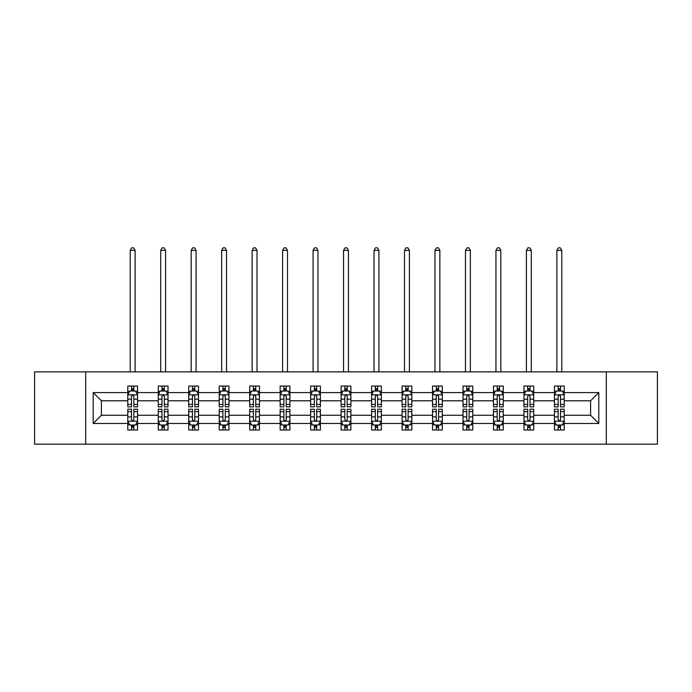 <?xml version="1.0" encoding="UTF-8"?>
<svg xmlns="http://www.w3.org/2000/svg" width="692" height="692" viewBox="0 0 692 692"><rect width="100%" height="100%" fill="white"/><g stroke="black" fill="none" stroke-linecap="round" stroke-linejoin="round"><path stroke-width="1.04" d="M606.313 444.169L657.4 444.169L657.4 371.881L606.313 371.881L606.313 444.169L85.687 444.169L85.687 371.881L34.6 371.881L34.6 444.169L85.687 444.169M564.214 423.461L564.214 415.252L590.587 415.252L598.796 423.461L564.214 423.461L564.214 430L560.503 430L560.503 425.026M606.313 371.881L85.687 371.881M554.448 423.461L533.74 423.461L533.74 415.252L554.448 415.252L554.448 430L564.214 430L564.214 424.784L562.38 424.784M533.74 423.461L533.74 430L530.029 430L530.029 425.026M523.974 423.461L503.266 423.461L503.266 415.252L523.974 415.252L523.974 430L533.74 430L533.74 424.784L531.906 424.784M503.266 423.461L503.266 430L499.555 430L499.555 425.026M493.491 423.461L472.783 423.461L472.783 415.252L493.491 415.252L493.491 430L503.266 430L503.266 424.784L501.423 424.784M472.783 423.461L472.783 430L469.072 430L469.072 425.026M463.017 423.461L442.309 423.461L442.309 415.252L463.017 415.252L463.017 430L472.783 430L472.783 424.784L470.949 424.784M442.309 423.461L442.309 430L438.598 430L438.598 425.026M432.543 423.461L411.835 423.461L411.835 415.252L432.543 415.252L432.543 430L442.309 430L442.309 424.784L440.475 424.784M411.835 423.461L411.835 430L408.124 430L408.124 425.026M402.069 423.461L381.361 423.461L381.361 415.252L402.069 415.252L402.069 430L411.835 430L411.835 424.784L410.001 424.784M381.361 423.461L381.361 430L377.65 430L377.65 425.026M371.595 423.461L350.887 423.461L350.887 415.252L371.595 415.252L371.595 430L381.361 430L381.361 424.784L379.527 424.784M350.887 423.461L350.887 430L347.176 430L347.176 425.026M341.113 423.461L320.405 423.461L320.405 415.252L341.113 415.252L341.113 430L350.887 430L350.887 424.784L349.045 424.784M320.405 423.461L320.405 430L316.694 430L316.694 425.026M310.639 423.461L289.931 423.461L289.931 415.252L310.639 415.252L310.639 430L320.405 430L320.405 424.784L318.571 424.784M289.931 423.461L289.931 430L286.22 430L286.22 425.026M280.165 423.461L259.457 423.461L259.457 415.252L280.165 415.252L280.165 430L289.931 430L289.931 424.784L288.097 424.784M259.457 423.461L259.457 430L255.746 430L255.746 425.026M249.691 423.461L228.983 423.461L228.983 415.252L249.691 415.252L249.691 430L259.457 430L259.457 424.784L257.623 424.784M228.983 423.461L228.983 430L225.272 430L225.272 425.026M219.217 423.461L198.509 423.461L198.509 415.252L219.217 415.252L219.217 430L228.983 430L228.983 424.784L227.14 424.784M198.509 423.461L198.509 430L194.789 430L194.789 425.026M188.734 423.461L168.026 423.461L168.026 415.252L188.734 415.252L188.734 430L198.509 430L198.509 424.784L196.666 424.784M168.026 423.461L168.026 430L164.315 430L164.315 425.026M158.26 423.461L137.552 423.461L137.552 415.252L158.26 415.252L158.26 430L168.026 430L168.026 424.784L166.192 424.784M137.552 423.461L137.552 430L133.841 430L133.841 425.026M127.786 423.461L93.204 423.461L93.204 392.589L127.786 392.589L127.786 400.798L101.413 400.798L101.413 415.252L127.786 415.252L127.786 430L137.552 430L137.552 424.784L135.719 424.784M129.62 391.265L127.786 391.265L127.786 386.05L127.786 392.589M131.497 391.032L131.497 386.05L127.786 386.05L137.552 386.05L137.552 392.589L158.26 392.589L158.26 386.05L168.026 386.05L168.026 392.589L188.734 392.589L188.734 386.05L198.509 386.05L198.509 392.589L219.217 392.589L219.217 386.05L228.983 386.05L228.983 392.589L249.691 392.589L249.691 386.05L259.457 386.05L259.457 392.589L280.165 392.589L280.165 386.05L289.931 386.05L289.931 392.589L310.639 392.589L310.639 386.05L320.405 386.05L320.405 392.589L341.113 392.589L341.113 386.05L350.887 386.05L350.887 392.589L371.595 392.589L371.595 386.05L381.361 386.05L381.361 392.589L402.069 392.589L402.069 386.05L411.835 386.05L411.835 392.589L432.543 392.589L432.543 386.05L442.309 386.05L442.309 392.589L463.017 392.589L463.017 386.05L472.783 386.05L472.783 392.589L493.491 392.589L493.491 386.05L503.266 386.05L503.266 392.589L523.974 392.589L523.974 386.05L533.74 386.05L533.74 392.589L554.448 392.589L554.448 386.05L564.214 386.05L564.214 392.589L598.796 392.589L598.796 423.461M554.448 392.589L554.448 400.798L533.74 400.798L533.74 392.589M523.974 392.589L523.974 400.798L503.266 400.798L503.266 392.589M493.491 392.589L493.491 400.798L472.783 400.798L472.783 392.589M463.017 392.589L463.017 400.798L442.309 400.798L442.309 392.589M432.543 392.589L432.543 400.798L411.835 400.798L411.835 392.589M402.069 392.589L402.069 400.798L381.361 400.798L381.361 392.589M371.595 392.589L371.595 400.798L350.887 400.798L350.887 392.589M341.113 392.589L341.113 400.798L320.405 400.798L320.405 392.589M310.639 392.589L310.639 400.798L289.931 400.798L289.931 392.589M280.165 392.589L280.165 400.798L259.457 400.798L259.457 392.589M249.691 392.589L249.691 400.798L228.983 400.798L228.983 392.589M219.217 392.589L219.217 400.798L198.509 400.798L198.509 392.589M188.734 392.589L188.734 400.798L168.026 400.798L168.026 392.589M158.26 392.589L158.26 400.798L137.552 400.798L137.552 392.589M93.204 392.589L101.413 400.798M590.587 415.252L590.587 400.798L564.214 400.798L564.214 392.589M558.159 390.928L560.503 390.928M527.685 390.928L530.029 390.928M497.211 390.928L499.555 390.928M466.728 390.928L469.072 390.928M436.254 390.928L438.598 390.928M405.78 390.928L408.124 390.928M375.306 390.928L377.65 390.928M344.824 390.928L347.176 390.928M314.35 390.928L316.694 390.928M283.876 390.928L286.22 390.928M253.402 390.928L255.746 390.928M222.928 390.928L225.272 390.928M192.445 390.928L194.789 390.928M161.971 390.928L164.315 390.928M131.497 390.928L133.841 390.928M131.497 425.122L133.841 425.122M161.971 425.122L164.315 425.122M192.445 425.122L194.789 425.122M222.928 425.122L225.272 425.122M253.402 425.122L255.746 425.122M283.876 425.122L286.22 425.122M314.35 425.122L316.694 425.122M344.824 425.122L347.176 425.122M375.306 425.122L377.65 425.122M405.78 425.122L408.124 425.122M436.254 425.122L438.598 425.122M466.728 425.122L469.072 425.122M497.211 425.122L499.555 425.122M527.685 425.122L530.029 425.122M558.159 425.122L560.503 425.122M101.413 415.252L93.204 423.461M598.796 392.589L590.587 400.798M133.841 388.584L131.497 388.584M127.786 404.405L127.786 406.853L131.497 406.853L131.497 404.405L127.786 404.405L127.786 400.798M137.552 400.798L137.552 406.853L133.841 406.853L133.841 396.404C133.063 394.898 132.276 394.898 131.497 396.404L131.497 404.405M135.719 391.265L137.552 391.265L137.552 386.05L133.841 386.05L133.841 391.032M137.552 394.933L135.597 391.032L129.741 391.032L127.786 394.933M135.113 371.881L135.113 250.374L130.226 250.374L130.226 371.881M130.226 250.374L131.696 247.831L133.643 247.831L135.113 250.374M131.497 427.466L133.841 427.466M137.552 411.645L137.552 409.197L133.841 409.197L133.841 411.645L137.552 411.645L137.552 415.252M127.786 415.252L127.786 409.197L131.497 409.197L131.497 419.646C132.276 421.151 133.063 421.151 133.841 419.646L133.841 411.645M129.62 424.784L127.786 424.784L127.786 430L131.497 430L131.497 425.026M127.786 421.117L129.741 425.026L135.597 425.026L137.552 421.117M164.315 388.584L161.971 388.584M160.094 391.265L158.26 391.265L158.26 386.05L161.971 386.05L161.971 391.032M158.26 404.405L158.26 406.853L161.971 406.853L161.971 404.405L158.26 404.405L158.26 400.798M168.026 400.798L168.026 406.853L164.315 406.853L164.315 396.404C163.537 394.898 162.758 394.898 161.971 396.404L161.971 404.405M166.192 391.265L168.026 391.265L168.026 386.05L164.315 386.05L164.315 391.032M168.026 394.933L166.071 391.032L160.215 391.032L158.26 394.933M165.587 371.881L165.587 250.374L160.7 250.374L160.7 371.881M160.7 250.374L162.17 247.831L164.125 247.831L165.587 250.374M194.789 388.584L192.445 388.584M190.577 391.265L188.734 391.265L188.734 386.05L192.445 386.05L192.445 391.032M188.734 404.405L188.734 406.853L192.445 406.853L192.445 404.405L188.734 404.405L188.734 400.798M198.509 400.798L198.509 406.853L194.789 406.853L194.789 396.404C194.011 394.898 193.232 394.898 192.445 396.404L192.445 404.405M196.666 391.265L198.509 391.265L198.509 386.05L194.789 386.05L194.789 391.032M198.509 394.933L196.554 391.032L190.689 391.032L188.734 394.933M196.061 371.881L196.061 250.374L191.182 250.374L191.182 371.881M191.182 250.374L192.644 247.831L194.599 247.831L196.061 250.374M161.971 427.466L164.315 427.466M168.026 411.645L168.026 409.197L164.315 409.197L164.315 411.645L168.026 411.645L168.026 415.252M158.26 415.252L158.26 409.197L161.971 409.197L161.971 419.646C162.75 421.151 163.537 421.151 164.315 419.646L164.315 411.645M160.094 424.784L158.26 424.784L158.26 430L161.971 430L161.971 425.026M158.26 421.117L160.215 425.026L166.071 425.026L168.026 421.117M192.445 427.466L194.789 427.466M198.509 411.645L198.509 409.197L194.789 409.197L194.789 411.645L198.509 411.645L198.509 415.252M188.734 415.252L188.734 409.197L192.445 409.197L192.445 419.646C193.232 421.151 194.011 421.151 194.789 419.646L194.789 411.645M190.577 424.784L188.734 424.784L188.734 430L192.445 430L192.445 425.026M188.734 421.117L190.689 425.026L196.554 425.026L198.509 421.117M225.272 388.584L222.928 388.584M221.051 391.265L219.217 391.265L219.217 386.05L222.928 386.05L222.928 391.032M219.217 404.405L219.217 406.853L222.928 406.853L222.928 404.405L219.217 404.405L219.217 400.798M228.983 400.798L228.983 406.853L225.272 406.853L225.272 396.404C224.485 394.898 223.706 394.898 222.928 396.404L222.928 404.405M227.14 391.265L228.983 391.265L228.983 386.05L225.272 386.05L225.272 391.032M228.983 394.933L227.028 391.032L221.163 391.032L219.217 394.933M226.535 371.881L226.535 250.374L221.656 250.374L221.656 371.881M221.656 250.374L223.118 247.831L225.073 247.831L226.535 250.374M222.928 427.466L225.272 427.466M228.983 411.645L228.983 409.197L225.272 409.197L225.272 411.645L228.983 411.645L228.983 415.252M219.217 415.252L219.217 409.197L222.928 409.197L222.928 419.646C223.706 421.151 224.485 421.151 225.272 419.646L225.272 411.645M221.051 424.784L219.217 424.784L219.217 430L222.928 430L222.928 425.026M219.217 421.117L221.163 425.026L227.028 425.026L228.983 421.117M255.746 388.584L253.402 388.584M251.525 391.265L249.691 391.265L249.691 386.05L253.402 386.05L253.402 391.032M249.691 404.405L249.691 406.853L253.402 406.853L253.402 404.405L249.691 404.405L249.691 400.798M259.457 400.798L259.457 406.853L255.746 406.853L255.746 396.404C254.967 394.898 254.18 394.898 253.402 396.404L253.402 404.405M257.623 391.265L259.457 391.265L259.457 386.05L255.746 386.05L255.746 391.032M259.457 394.933L257.502 391.032L251.646 391.032L249.691 394.933M257.017 371.881L257.017 250.374L252.13 250.374L252.13 371.881M252.13 250.374L253.592 247.831L255.547 247.831L257.017 250.374M253.402 427.466L255.746 427.466M259.457 411.645L259.457 409.197L255.746 409.197L255.746 411.645L259.457 411.645L259.457 415.252M249.691 415.252L249.691 409.197L253.402 409.197L253.402 419.646C254.18 421.151 254.959 421.151 255.746 419.646L255.746 411.645M251.525 424.784L249.691 424.784L249.691 430L253.402 430L253.402 425.026M249.691 421.117L251.646 425.026L257.502 425.026L259.457 421.117M286.22 388.584L283.876 388.584M281.999 391.265L280.165 391.265L280.165 386.05L283.876 386.05L283.876 391.032M280.165 404.405L280.165 406.853L283.876 406.853L283.876 404.405L280.165 404.405L280.165 400.798M289.931 400.798L289.931 406.853L286.22 406.853L286.22 396.404C285.441 394.898 284.663 394.898 283.876 396.404L283.876 404.405M288.097 391.265L289.931 391.265L289.931 386.05L286.22 386.05L286.22 391.032M289.931 394.933L287.976 391.032L282.12 391.032L280.165 394.933M287.491 371.881L287.491 250.374L282.604 250.374L282.604 371.881M282.604 250.374L284.075 247.831L286.021 247.831L287.491 250.374M283.876 427.466L286.22 427.466M289.931 411.645L289.931 409.197L286.22 409.197L286.22 411.645L289.931 411.645L289.931 415.252M280.165 415.252L280.165 409.197L283.876 409.197L283.876 419.646C284.654 421.151 285.441 421.151 286.22 419.646L286.22 411.645M281.999 424.784L280.165 424.784L280.165 430L283.876 430L283.876 425.026M280.165 421.117L282.12 425.026L287.976 425.026L289.931 421.117M316.694 388.584L314.35 388.584M312.473 391.265L310.639 391.265L310.639 386.05L314.35 386.05L314.35 391.032M310.639 404.405L310.639 406.853L314.35 406.853L314.35 404.405L310.639 404.405L310.639 400.798M320.405 400.798L320.405 406.853L316.694 406.853L316.694 396.404C315.915 394.898 315.137 394.898 314.35 396.404L314.35 404.405M318.571 391.265L320.405 391.265L320.405 386.05L316.694 386.05L316.694 391.032M320.405 394.933L318.458 391.032L312.594 391.032L310.639 394.933M317.965 371.881L317.965 250.374L313.078 250.374L313.078 371.881M313.078 250.374L314.549 247.831L316.503 247.831L317.965 250.374M314.35 427.466L316.694 427.466M320.405 411.645L320.405 409.197L316.694 409.197L316.694 411.645L320.405 411.645L320.405 415.252M310.639 415.252L310.639 409.197L314.35 409.197L314.35 419.646C315.128 421.151 315.915 421.151 316.694 419.646L316.694 411.645M312.473 424.784L310.639 424.784L310.639 430L314.35 430L314.35 425.026M310.639 421.117L312.594 425.026L318.458 425.026L320.405 421.117M347.176 388.584L344.824 388.584M342.955 391.265L341.113 391.265L341.113 386.05L344.824 386.05L344.824 391.032M341.113 404.405L341.113 406.853L344.824 406.853L344.824 404.405L341.113 404.405L341.113 400.798M350.887 400.798L350.887 406.853L347.176 406.853L347.176 396.404C346.389 394.898 345.611 394.898 344.824 396.404L344.824 404.405M349.045 391.265L350.887 391.265L350.887 386.05L347.176 386.05L347.176 391.032M350.887 394.933L348.932 391.032L343.068 391.032L341.113 394.933M348.439 371.881L348.439 250.374L343.561 250.374L343.561 371.881M343.561 250.374L345.023 247.831L346.977 247.831L348.439 250.374M344.824 427.466L347.176 427.466M350.887 411.645L350.887 409.197L347.176 409.197L347.176 411.645L350.887 411.645L350.887 415.252M341.113 415.252L341.113 409.197L344.824 409.197L344.824 419.646C345.611 421.151 346.389 421.151 347.176 419.646L347.176 411.645M342.955 424.784L341.113 424.784L341.113 430L344.824 430L344.824 425.026M341.113 421.117L343.068 425.026L348.932 425.026L350.887 421.117M377.65 388.584L375.306 388.584M373.429 391.265L371.595 391.265L371.595 386.05L375.306 386.05L375.306 391.032M371.595 404.405L371.595 406.853L375.306 406.853L375.306 404.405L371.595 404.405L371.595 400.798M381.361 400.798L381.361 406.853L377.65 406.853L377.65 396.404C376.872 394.898 376.085 394.898 375.306 396.404L375.306 404.405M379.527 391.265L381.361 391.265L381.361 386.05L377.65 386.05L377.65 391.032M381.361 394.933L379.406 391.032L373.542 391.032L371.595 394.933M378.922 371.881L378.922 250.374L374.035 250.374L374.035 371.881M374.035 250.374L375.497 247.831L377.451 247.831L378.922 250.374M375.306 427.466L377.65 427.466M381.361 411.645L381.361 409.197L377.65 409.197L377.65 411.645L381.361 411.645L381.361 415.252M371.595 415.252L371.595 409.197L375.306 409.197L375.306 419.646C376.085 421.151 376.863 421.151 377.65 419.646L377.65 411.645M373.429 424.784L371.595 424.784L371.595 430L375.306 430L375.306 425.026M371.595 421.117L373.542 425.026L379.406 425.026L381.361 421.117M408.124 388.584L405.78 388.584M403.903 391.265L402.069 391.265L402.069 386.05L405.78 386.05L405.78 391.032M402.069 404.405L402.069 406.853L405.78 406.853L405.78 404.405L402.069 404.405L402.069 400.798M411.835 400.798L411.835 406.853L408.124 406.853L408.124 396.404C407.346 394.898 406.559 394.898 405.78 396.404L405.78 404.405M410.001 391.265L411.835 391.265L411.835 386.05L408.124 386.05L408.124 391.032M411.835 394.933L409.88 391.032L404.024 391.032L402.069 394.933M409.396 371.881L409.396 250.374L404.509 250.374L404.509 371.881M404.509 250.374L405.979 247.831L407.925 247.831L409.396 250.374M438.598 388.584L436.254 388.584M434.377 391.265L432.543 391.265L432.543 386.05L436.254 386.05L436.254 391.032M432.543 404.405L432.543 406.853L436.254 406.853L436.254 404.405L432.543 404.405L432.543 400.798M442.309 400.798L442.309 406.853L438.598 406.853L438.598 396.404C437.82 394.898 437.041 394.898 436.254 396.404L436.254 404.405M440.475 391.265L442.309 391.265L442.309 386.05L438.598 386.05L438.598 391.032M442.309 394.933L440.354 391.032L434.498 391.032L432.543 394.933M439.87 371.881L439.87 250.374L434.983 250.374L434.983 371.881M434.983 250.374L436.453 247.831L438.408 247.831L439.87 250.374M469.072 388.584L466.728 388.584M464.86 391.265L463.017 391.265L463.017 386.05L466.728 386.05L466.728 391.032M463.017 404.405L463.017 406.853L466.728 406.853L466.728 404.405L463.017 404.405L463.017 400.798M472.783 400.798L472.783 406.853L469.072 406.853L469.072 396.404C468.294 394.898 467.515 394.898 466.728 396.404L466.728 404.405M470.949 391.265L472.783 391.265L472.783 386.05L469.072 386.05L469.072 391.032M472.783 394.933L470.837 391.032L464.972 391.032L463.017 394.933M470.344 371.881L470.344 250.374L465.465 250.374L465.465 371.881M465.465 250.374L466.927 247.831L468.882 247.831L470.344 250.374M499.555 388.584L497.211 388.584M495.334 391.265L493.491 391.265L493.491 386.05L497.211 386.05L497.211 391.032M493.491 404.405L493.491 406.853L497.211 406.853L497.211 404.405L493.491 404.405L493.491 400.798M503.266 400.798L503.266 406.853L499.555 406.853L499.555 396.404C498.768 394.898 497.989 394.898 497.211 396.404L497.211 404.405M501.423 391.265L503.266 391.265L503.266 386.05L499.555 386.05L499.555 391.032M503.266 394.933L501.311 391.032L495.446 391.032L493.491 394.933M500.818 371.881L500.818 250.374L495.939 250.374L495.939 371.881M495.939 250.374L497.401 247.831L499.356 247.831L500.818 250.374M530.029 388.584L527.685 388.584M525.808 391.265L523.974 391.265L523.974 386.05L527.685 386.05L527.685 391.032M523.974 404.405L523.974 406.853L527.685 406.853L527.685 404.405L523.974 404.405L523.974 400.798M533.74 400.798L533.74 406.853L530.029 406.853L530.029 396.404C529.25 394.898 528.463 394.898 527.685 396.404L527.685 404.405M531.906 391.265L533.74 391.265L533.74 386.05L530.029 386.05L530.029 391.032M533.74 394.933L531.785 391.032L525.929 391.032L523.974 394.933M531.3 371.881L531.3 250.374L526.413 250.374L526.413 371.881M526.413 250.374L527.875 247.831L529.83 247.831L531.3 250.374M560.503 388.584L558.159 388.584M556.282 391.265L554.448 391.265L554.448 386.05L558.159 386.05L558.159 391.032M554.448 404.405L554.448 406.853L558.159 406.853L558.159 404.405L554.448 404.405L554.448 400.798M564.214 400.798L564.214 406.853L560.503 406.853L560.503 396.404C559.724 394.898 558.937 394.898 558.159 396.404L558.159 404.405M562.38 391.265L564.214 391.265L564.214 386.05L560.503 386.05L560.503 391.032M564.214 394.933L562.259 391.032L556.403 391.032L554.448 394.933M561.774 371.881L561.774 250.374L556.887 250.374L556.887 371.881M556.887 250.374L558.357 247.831L560.304 247.831L561.774 250.374M405.78 427.466L408.124 427.466M411.835 411.645L411.835 409.197L408.124 409.197L408.124 411.645L411.835 411.645L411.835 415.252M402.069 415.252L402.069 409.197L405.78 409.197L405.78 419.646C406.559 421.151 407.337 421.151 408.124 419.646L408.124 411.645M403.903 424.784L402.069 424.784L402.069 430L405.78 430L405.78 425.026M402.069 421.117L404.024 425.026L409.88 425.026L411.835 421.117M436.254 427.466L438.598 427.466M442.309 411.645L442.309 409.197L438.598 409.197L438.598 411.645L442.309 411.645L442.309 415.252M432.543 415.252L432.543 409.197L436.254 409.197L436.254 419.646C437.033 421.151 437.82 421.151 438.598 419.646L438.598 411.645M434.377 424.784L432.543 424.784L432.543 430L436.254 430L436.254 425.026M432.543 421.117L434.498 425.026L440.354 425.026L442.309 421.117M466.728 427.466L469.072 427.466M472.783 411.645L472.783 409.197L469.072 409.197L469.072 411.645L472.783 411.645L472.783 415.252M463.017 415.252L463.017 409.197L466.728 409.197L466.728 419.646C467.515 421.151 468.294 421.151 469.072 419.646L469.072 411.645M464.86 424.784L463.017 424.784L463.017 430L466.728 430L466.728 425.026M463.017 421.117L464.972 425.026L470.837 425.026L472.783 421.117M497.211 427.466L499.555 427.466M503.266 411.645L503.266 409.197L499.555 409.197L499.555 411.645L503.266 411.645L503.266 415.252M493.491 415.252L493.491 409.197L497.211 409.197L497.211 419.646C497.989 421.151 498.768 421.151 499.555 419.646L499.555 411.645M495.334 424.784L493.491 424.784L493.491 430L497.211 430L497.211 425.026M493.491 421.117L495.446 425.026L501.311 425.026L503.266 421.117M527.685 427.466L530.029 427.466M533.74 411.645L533.74 409.197L530.029 409.197L530.029 411.645L533.74 411.645L533.74 415.252M523.974 415.252L523.974 409.197L527.685 409.197L527.685 419.646C528.463 421.151 529.242 421.151 530.029 419.646L530.029 411.645M525.808 424.784L523.974 424.784L523.974 430L527.685 430L527.685 425.026M523.974 421.117L525.929 425.026L531.785 425.026L533.74 421.117M558.159 427.466L560.503 427.466M564.214 411.645L564.214 409.197L560.503 409.197L560.503 411.645L564.214 411.645L564.214 415.252M554.448 415.252L554.448 409.197L558.159 409.197L558.159 419.646C558.937 421.151 559.724 421.151 560.503 419.646L560.503 411.645M556.282 424.784L554.448 424.784L554.448 430L558.159 430L558.159 425.026M554.448 421.117L556.403 425.026L562.259 425.026L564.214 421.117M137.5 394.838L127.838 394.838M137.552 404.405L133.841 404.405M131.497 399.172L127.786 399.172M137.552 399.172L133.841 399.172M133.841 389.83L131.497 389.83M127.838 421.212L137.5 421.212M127.786 411.645L131.497 411.645M133.841 416.887L137.552 416.887M127.786 416.887L131.497 416.887M131.497 426.22L133.841 426.22M167.983 394.838L158.312 394.838M168.026 404.405L164.315 404.405M161.971 399.172L158.26 399.172M168.026 399.172L164.315 399.172M164.315 389.83L161.971 389.83M198.457 394.838L188.786 394.838M198.509 404.405L194.789 404.405M192.445 399.172L188.734 399.172M198.509 399.172L194.789 399.172M194.789 389.83L192.445 389.83M158.312 421.212L167.983 421.212M158.26 411.645L161.971 411.645M164.315 416.887L168.026 416.887M158.26 416.887L161.971 416.887M161.971 426.22L164.315 426.22M188.786 421.212L198.457 421.212M188.734 411.645L192.445 411.645M194.789 416.887L198.509 416.887M188.734 416.887L192.445 416.887M192.445 426.22L194.789 426.22M228.931 394.838L219.26 394.838M228.983 404.405L225.272 404.405M222.928 399.172L219.217 399.172M228.983 399.172L225.272 399.172M225.272 389.83L222.928 389.83M219.26 421.212L228.931 421.212M219.217 411.645L222.928 411.645M225.272 416.887L228.983 416.887M219.217 416.887L222.928 416.887M222.928 426.22L225.272 426.22M259.405 394.838L249.734 394.838M259.457 404.405L255.746 404.405M253.402 399.172L249.691 399.172M259.457 399.172L255.746 399.172M255.746 389.83L253.402 389.83M249.734 421.212L259.405 421.212M249.691 411.645L253.402 411.645M255.746 416.887L259.457 416.887M249.691 416.887L253.402 416.887M253.402 426.22L255.746 426.22M289.887 394.838L280.217 394.838M289.931 404.405L286.22 404.405M283.876 399.172L280.165 399.172M289.931 399.172L286.22 399.172M286.22 389.83L283.876 389.83M280.217 421.212L289.887 421.212M280.165 411.645L283.876 411.645M286.22 416.887L289.931 416.887M280.165 416.887L283.876 416.887M283.876 426.22L286.22 426.22M320.361 394.838L310.691 394.838M320.405 404.405L316.694 404.405M314.35 399.172L310.639 399.172M320.405 399.172L316.694 399.172M316.694 389.83L314.35 389.83M310.691 421.212L320.361 421.212M310.639 411.645L314.35 411.645M316.694 416.887L320.405 416.887M310.639 416.887L314.35 416.887M314.35 426.22L316.694 426.22M350.835 394.838L341.165 394.838M350.887 404.405L347.176 404.405M344.824 399.172L341.113 399.172M350.887 399.172L347.176 399.172M347.176 389.83L344.824 389.83M341.165 421.212L350.835 421.212M341.113 411.645L344.824 411.645M347.176 416.887L350.887 416.887M341.113 416.887L344.824 416.887M344.824 426.22L347.176 426.22M381.309 394.838L371.639 394.838M381.361 404.405L377.65 404.405M375.306 399.172L371.595 399.172M381.361 399.172L377.65 399.172M377.65 389.83L375.306 389.83M371.639 421.212L381.309 421.212M371.595 411.645L375.306 411.645M377.65 416.887L381.361 416.887M371.595 416.887L375.306 416.887M375.306 426.22L377.65 426.22M411.783 394.838L402.113 394.838M411.835 404.405L408.124 404.405M405.78 399.172L402.069 399.172M411.835 399.172L408.124 399.172M408.124 389.83L405.78 389.83M442.266 394.838L432.595 394.838M442.309 404.405L438.598 404.405M436.254 399.172L432.543 399.172M442.309 399.172L438.598 399.172M438.598 389.83L436.254 389.83M472.74 394.838L463.069 394.838M472.783 404.405L469.072 404.405M466.728 399.172L463.017 399.172M472.783 399.172L469.072 399.172M469.072 389.83L466.728 389.83M503.214 394.838L493.543 394.838M503.266 404.405L499.555 404.405M497.211 399.172L493.491 399.172M503.266 399.172L499.555 399.172M499.555 389.83L497.211 389.83M533.688 394.838L524.017 394.838M533.74 404.405L530.029 404.405M527.685 399.172L523.974 399.172M533.74 399.172L530.029 399.172M530.029 389.83L527.685 389.83M564.162 394.838L554.5 394.838M564.214 404.405L560.503 404.405M558.159 399.172L554.448 399.172M564.214 399.172L560.503 399.172M560.503 389.83L558.159 389.83M402.113 421.212L411.783 421.212M402.069 411.645L405.78 411.645M408.124 416.887L411.835 416.887M402.069 416.887L405.78 416.887M405.78 426.22L408.124 426.22M432.595 421.212L442.266 421.212M432.543 411.645L436.254 411.645M438.598 416.887L442.309 416.887M432.543 416.887L436.254 416.887M436.254 426.22L438.598 426.22M463.069 421.212L472.74 421.212M463.017 411.645L466.728 411.645M469.072 416.887L472.783 416.887M463.017 416.887L466.728 416.887M466.728 426.22L469.072 426.22M493.543 421.212L503.214 421.212M493.491 411.645L497.211 411.645M499.555 416.887L503.266 416.887M493.491 416.887L497.211 416.887M497.211 426.22L499.555 426.22M524.017 421.212L533.688 421.212M523.974 411.645L527.685 411.645M530.029 416.887L533.74 416.887M523.974 416.887L527.685 416.887M527.685 426.22L530.029 426.22M554.5 421.212L564.162 421.212M554.448 411.645L558.159 411.645M560.503 416.887L564.214 416.887M554.448 416.887L558.159 416.887M558.159 426.22L560.503 426.22"/></g></svg>

